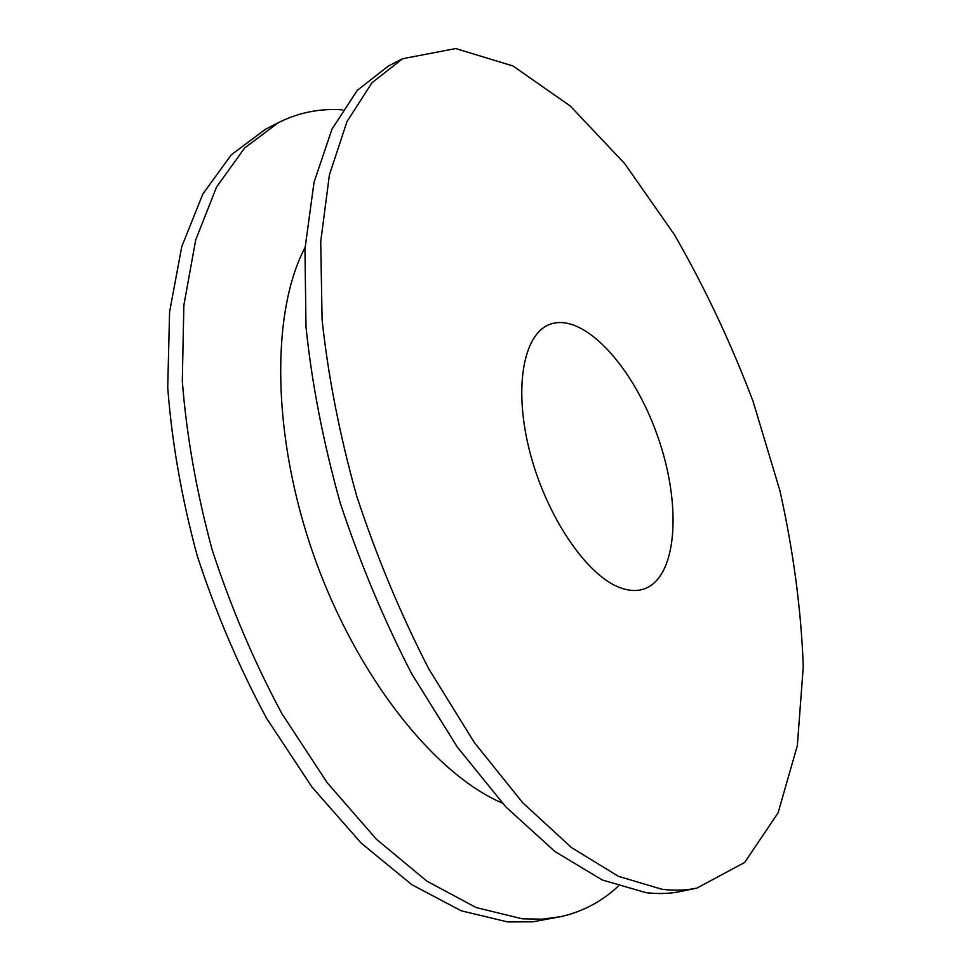 <?xml version="1.0" encoding="UTF-8"?>
<svg xmlns="http://www.w3.org/2000/svg" width="971" height="971" viewBox="0 0 971 971"><rect width="100%" height="100%" fill="white"/><g stroke="black" fill="none" stroke-linecap="round" stroke-linejoin="round"><path stroke-width="1.46" d="M619.996 587.649C587.03 575.73 546.904 517.215 530.19 453.263C513.258 389.286 523.041 334.461 549.392 324.52C582.976 311.327 633.007 365.958 657.282 435.239C682.128 504.313 677.746 578.267 643.348 589.203C636.345 591.351 628.553 590.829 619.996 587.649M618.187 886.22C601.68 901.695 582.369 911.878 560.231 916.77L532.703 921.819L507.651 921.928L461.201 910.81L411.728 884.617L361.188 843.107L311.946 787.008L266.552 718.224C238.951 666.98 215.805 612.75 197.137 555.497C181.601 497.856 171.794 441.817 167.728 387.38L169.585 311.946L181.723 246.768L202.842 194.006L231.292 154.802L265.289 129.386L278.337 122.674C298.595 112.515 320.005 108.242 342.569 109.844M560.231 916.77L541.782 919.185L522.289 918.821L476.106 907.545L426.852 881.122L376.457 839.284L327.276 782.808L281.869 713.576C254.208 662.028 230.977 607.47 212.188 549.914C196.506 491.969 186.553 435.663 182.305 381.008L183.859 305.307L195.693 239.958L216.497 187.136L244.643 147.968L278.337 122.674M502.262 803.053C434.765 774.275 356.988 677.26 314.325 556.978C271.601 436.732 270.8 312.395 305.052 247.484M696.96 888.077L681.302 891.366C670.233 893.708 658.435 894.133 645.897 892.64L602.178 879.957L554.902 851.482L505.879 806.937L457.365 747.148L411.91 674.141C383.861 619.911 359.925 562.695 340.093 502.48C323.222 441.999 311.849 383.472 305.999 326.899L304.955 248.977L314.034 182.305L332.021 129.058L357.352 90.279L388.327 66.064L402.552 58.746L455.727 48.55L512.955 65.967L570.268 105.997L624.741 163.662L674.323 234.545C704.521 286.931 730.75 342.496 753.035 401.241L779.919 490.719C793.38 551.03 801.16 609.63 803.272 666.543L797.337 745.655L778.099 812.848L744.66 862.454L696.96 888.077C686.012 890.395 674.335 890.783 661.906 889.242L618.539 876.376L571.543 847.622L522.714 802.726L474.309 742.499L428.854 669.007C400.768 614.412 376.748 556.844 356.782 496.302C339.741 435.481 328.186 376.663 322.105 319.847L320.721 241.645L329.412 174.816L347.011 121.521L371.954 82.802L402.552 58.746"/></g></svg>
